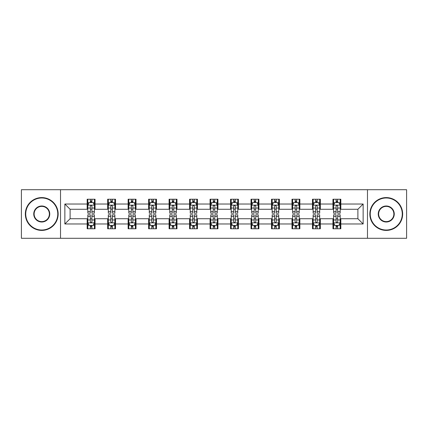 <?xml version="1.0" encoding="UTF-8"?>
<svg xmlns="http://www.w3.org/2000/svg" width="428" height="428" viewBox="0 0 428 428"><rect width="100%" height="100%" fill="white"/><g stroke="black" fill="none" stroke-linecap="round" stroke-linejoin="round"><path stroke-width="0.64" d="M367.475 238.289L406.6 238.289L406.6 189.711L367.475 189.711L367.475 238.289L60.525 238.289L60.525 189.711L21.4 189.711L21.4 238.289L60.525 238.289M367.475 189.711L60.525 189.711M340.827 204.022L340.827 199.229L332.947 199.229L332.947 204.022L320.342 204.022L320.342 199.229L312.467 199.229L312.467 204.022L299.862 204.022L299.862 199.229L291.987 199.229L291.987 204.022L279.382 204.022L279.382 199.229L271.502 199.229L271.502 204.022L258.903 204.022L258.903 199.229L251.022 199.229L251.022 204.022L238.417 204.022L238.417 199.229L230.542 199.229L230.542 204.022L217.938 204.022L217.938 199.229L210.062 199.229L210.062 204.022L197.458 204.022L197.458 199.229L189.583 199.229L189.583 204.022L176.978 204.022L176.978 199.229L169.097 199.229L169.097 204.022L156.498 204.022L156.498 199.229L148.618 199.229L148.618 204.022L136.013 204.022L136.013 199.229L128.138 199.229L128.138 204.022L115.533 204.022L115.533 199.229L107.658 199.229L107.658 204.022L95.053 204.022L95.053 199.229L87.173 199.229L87.173 204.022L64.858 204.022L64.858 223.978L70.106 218.724L87.173 218.724L87.173 228.771L95.053 228.771L95.053 218.724L107.658 218.724L107.658 228.771L115.533 228.771L115.533 218.724L128.138 218.724L128.138 228.771L136.013 228.771L136.013 218.724L148.618 218.724L148.618 228.771L156.498 228.771L156.498 218.724L169.097 218.724L169.097 228.771L176.978 228.771L176.978 218.724L189.583 218.724L189.583 228.771L197.458 228.771L197.458 218.724L210.062 218.724L210.062 228.771L217.938 228.771L217.938 218.724L230.542 218.724L230.542 228.771L238.417 228.771L238.417 218.724L251.022 218.724L251.022 228.771L258.903 228.771L258.903 218.724L271.502 218.724L271.502 228.771L279.382 228.771L279.382 218.724L291.987 218.724L291.987 228.771L299.862 228.771L299.862 218.724L312.467 218.724L312.467 228.771L320.342 228.771L320.342 218.724L332.947 218.724L332.947 228.771L340.827 228.771L340.827 218.724L357.894 218.724L357.894 209.276L340.827 209.276L340.827 204.022L363.142 204.022L363.142 223.978L340.827 223.978M332.947 223.978L320.342 223.978M312.467 223.978L299.862 223.978M291.987 223.978L279.382 223.978M271.502 223.978L258.903 223.978M251.022 223.978L238.417 223.978M230.542 223.978L217.938 223.978M210.062 223.978L197.458 223.978M189.583 223.978L176.978 223.978M169.097 223.978L156.498 223.978M148.618 223.978L136.013 223.978M128.138 223.978L115.533 223.978M107.658 223.978L95.053 223.978M87.173 223.978L64.858 223.978M332.947 204.022L332.947 209.276L320.342 209.276L320.342 204.022M312.467 204.022L312.467 209.276L299.862 209.276L299.862 204.022M291.987 204.022L291.987 209.276L279.382 209.276L279.382 204.022M271.502 204.022L271.502 209.276L258.903 209.276L258.903 204.022M251.022 204.022L251.022 209.276L238.417 209.276L238.417 204.022M230.542 204.022L230.542 209.276L217.938 209.276L217.938 204.022M210.062 204.022L210.062 209.276L197.458 209.276L197.458 204.022M189.583 204.022L189.583 209.276L176.978 209.276L176.978 204.022M169.097 204.022L169.097 209.276L156.498 209.276L156.498 204.022M148.618 204.022L148.618 209.276L136.013 209.276L136.013 204.022M128.138 204.022L128.138 209.276L115.533 209.276L115.533 204.022M107.658 204.022L107.658 209.276L95.053 209.276L95.053 204.022M87.173 204.022L87.173 209.276L70.106 209.276L64.858 204.022M70.106 209.276L70.106 218.724M363.142 223.978L357.894 218.724M357.894 209.276L363.142 204.022M87.173 202.514L87.831 202.514M90.324 202.514L91.902 202.514M94.395 202.514L95.053 202.514M87.173 209.142L87.831 209.142M90.324 209.142L91.902 209.142M94.395 209.142L95.053 209.142M87.173 218.858L87.831 218.858M90.324 218.858L91.902 218.858M94.395 218.858L95.053 218.858M87.173 225.486L87.831 225.486M90.324 225.486L91.902 225.486M94.395 225.486L95.053 225.486M107.658 218.858L108.311 218.858M110.809 218.858L112.382 218.858M114.875 218.858L115.533 218.858M107.658 225.486L108.311 225.486M110.809 225.486L112.382 225.486M114.875 225.486L115.533 225.486M107.658 202.514L108.311 202.514M110.809 202.514L112.382 202.514M114.875 202.514L115.533 202.514M107.658 209.142L108.311 209.142M110.809 209.142L112.382 209.142M114.875 209.142L115.533 209.142M128.138 218.858L128.796 218.858M131.289 218.858L132.862 218.858M135.36 218.858L136.013 218.858M128.138 225.486L128.796 225.486M131.289 225.486L132.862 225.486M135.36 225.486L136.013 225.486M128.138 202.514L128.796 202.514M131.289 202.514L132.862 202.514M135.36 202.514L136.013 202.514M128.138 209.142L128.796 209.142M131.289 209.142L132.862 209.142M135.36 209.142L136.013 209.142M148.618 218.858L149.276 218.858M151.769 218.858L153.347 218.858M155.84 218.858L156.498 218.858M148.618 225.486L149.276 225.486M151.769 225.486L153.347 225.486M155.84 225.486L156.498 225.486M148.618 202.514L149.276 202.514M151.769 202.514L153.347 202.514M155.84 202.514L156.498 202.514M148.618 209.142L149.276 209.142M151.769 209.142L153.347 209.142M155.84 209.142L156.498 209.142M169.097 218.858L169.756 218.858M172.249 218.858L173.827 218.858M176.32 218.858L176.978 218.858M169.097 225.486L169.756 225.486M172.249 225.486L173.827 225.486M176.32 225.486L176.978 225.486M169.097 202.514L169.756 202.514M172.249 202.514L173.827 202.514M176.32 202.514L176.978 202.514M169.097 209.142L169.756 209.142M172.249 209.142L173.827 209.142M176.32 209.142L176.978 209.142M189.583 218.858L190.235 218.858M192.734 218.858L194.307 218.858M196.8 218.858L197.458 218.858M189.583 225.486L190.235 225.486M192.734 225.486L194.307 225.486M196.8 225.486L197.458 225.486M189.583 202.514L190.235 202.514M192.734 202.514L194.307 202.514M196.8 202.514L197.458 202.514M189.583 209.142L190.235 209.142M192.734 209.142L194.307 209.142M196.8 209.142L197.458 209.142M210.062 218.858L210.72 218.858M213.214 218.858L214.786 218.858M217.28 218.858L217.938 218.858M210.062 225.486L210.72 225.486M213.214 225.486L214.786 225.486M217.28 225.486L217.938 225.486M210.062 202.514L210.72 202.514M213.214 202.514L214.786 202.514M217.28 202.514L217.938 202.514M210.062 209.142L210.72 209.142M213.214 209.142L214.786 209.142M217.28 209.142L217.938 209.142M230.542 218.858L231.2 218.858M233.693 218.858L235.266 218.858M237.765 218.858L238.417 218.858M230.542 225.486L231.2 225.486M233.693 225.486L235.266 225.486M237.765 225.486L238.417 225.486M230.542 202.514L231.2 202.514M233.693 202.514L235.266 202.514M237.765 202.514L238.417 202.514M230.542 209.142L231.2 209.142M233.693 209.142L235.266 209.142M237.765 209.142L238.417 209.142M251.022 218.858L251.68 218.858M254.173 218.858L255.751 218.858M258.245 218.858L258.903 218.858M251.022 225.486L251.68 225.486M254.173 225.486L255.751 225.486M258.245 225.486L258.903 225.486M251.022 202.514L251.68 202.514M254.173 202.514L255.751 202.514M258.245 202.514L258.903 202.514M251.022 209.142L251.68 209.142M254.173 209.142L255.751 209.142M258.245 209.142L258.903 209.142M271.502 218.858L272.16 218.858M274.653 218.858L276.231 218.858M278.724 218.858L279.382 218.858M271.502 225.486L272.16 225.486M274.653 225.486L276.231 225.486M278.724 225.486L279.382 225.486M271.502 202.514L272.16 202.514M274.653 202.514L276.231 202.514M278.724 202.514L279.382 202.514M271.502 209.142L272.16 209.142M274.653 209.142L276.231 209.142M278.724 209.142L279.382 209.142M291.987 218.858L292.64 218.858M295.138 218.858L296.711 218.858M299.204 218.858L299.862 218.858M291.987 225.486L292.64 225.486M295.138 225.486L296.711 225.486M299.204 225.486L299.862 225.486M291.987 202.514L292.64 202.514M295.138 202.514L296.711 202.514M299.204 202.514L299.862 202.514M291.987 209.142L292.64 209.142M295.138 209.142L296.711 209.142M299.204 209.142L299.862 209.142M312.467 218.858L313.125 218.858M315.618 218.858L317.191 218.858M319.689 218.858L320.342 218.858M312.467 225.486L313.125 225.486M315.618 225.486L317.191 225.486M319.689 225.486L320.342 225.486M312.467 202.514L313.125 202.514M315.618 202.514L317.191 202.514M319.689 202.514L320.342 202.514M312.467 209.142L313.125 209.142M315.618 209.142L317.191 209.142M319.689 209.142L320.342 209.142M332.947 218.858L333.605 218.858M336.098 218.858L337.676 218.858M340.169 218.858L340.827 218.858M332.947 225.486L333.605 225.486M336.098 225.486L337.676 225.486M340.169 225.486L340.827 225.486M332.947 202.514L333.605 202.514M336.098 202.514L337.676 202.514M340.169 202.514L340.827 202.514M332.947 209.142L333.605 209.142M336.098 209.142L337.676 209.142M340.169 209.142L340.827 209.142M91.902 200.935L90.324 200.935M94.395 211.566L91.902 211.566L91.902 213.214L94.395 213.214L94.395 205.205L93.085 202.578L89.147 202.578L87.831 205.205L87.831 213.214L90.324 213.214L90.324 211.566L87.831 211.566M87.831 205.205L87.831 199.229M94.395 205.205L94.395 199.229M90.324 202.578L90.324 199.229M91.902 199.229L91.902 202.578M91.902 211.566L91.902 206.189C91.378 205.178 90.854 205.178 90.324 206.189L90.324 211.566M90.324 227.065L91.902 227.065M87.831 216.434L90.324 216.434L90.324 214.786L87.831 214.786L87.831 222.795L89.147 225.422L93.085 225.422L94.395 222.795L94.395 214.786L91.902 214.786L91.902 216.434L94.395 216.434M94.395 222.795L94.395 228.771M87.831 222.795L87.831 228.771M91.902 225.422L91.902 228.771M90.324 228.771L90.324 225.422M90.324 216.434L90.324 221.811C90.848 222.822 91.378 222.822 91.902 221.811L91.902 216.434M41.751 197.982A16.018 16.018 0 0 0 25.734 214A16.018 16.018 0 0 0 41.751 230.018A16.018 16.018 0 0 0 57.769 214A16.018 16.018 0 0 0 41.751 197.982M41.751 230.408A16.408 16.408 0 0 1 25.338 214A16.408 16.408 0 0 1 41.751 197.592A16.408 16.408 0 0 1 58.16 214A16.408 16.408 0 0 1 41.751 230.408M41.751 205.991A8.009 8.009 0 0 1 49.76 214A8.009 8.009 0 0 1 41.751 222.009A8.009 8.009 0 0 1 33.742 214A8.009 8.009 0 0 1 41.751 205.991M41.751 221.613A7.613 7.613 0 0 0 49.364 214A7.613 7.613 0 0 0 41.751 206.387A7.613 7.613 0 0 0 34.133 214A7.613 7.613 0 0 0 41.751 221.613M386.249 197.982A16.018 16.018 0 0 0 370.231 214A16.018 16.018 0 0 0 386.249 230.018A16.018 16.018 0 0 0 402.267 214A16.018 16.018 0 0 0 386.249 197.982M386.249 230.408A16.408 16.408 0 0 1 369.84 214A16.408 16.408 0 0 1 386.249 197.592A16.408 16.408 0 0 1 402.662 214A16.408 16.408 0 0 1 386.249 230.408M386.249 205.991A8.009 8.009 0 0 1 394.258 214A8.009 8.009 0 0 1 386.249 222.009A8.009 8.009 0 0 1 378.24 214A8.009 8.009 0 0 1 386.249 205.991M386.249 221.613A7.613 7.613 0 0 0 393.867 214A7.613 7.613 0 0 0 386.249 206.387A7.613 7.613 0 0 0 378.636 214A7.613 7.613 0 0 0 386.249 221.613M112.382 200.935L110.809 200.935M114.875 211.566L112.382 211.566L112.382 213.214L114.875 213.214L114.875 205.205L113.564 202.578L109.627 202.578L108.311 205.205L108.311 213.214L110.809 213.214L110.809 211.566L108.311 211.566M108.311 205.205L108.311 199.229M114.875 205.205L114.875 199.229M110.809 202.578L110.809 199.229M112.382 199.229L112.382 202.578M112.382 211.566L112.382 206.189C111.858 205.178 111.334 205.178 110.809 206.189L110.809 211.566M132.862 200.935L131.289 200.935M135.36 211.566L132.862 211.566L132.862 213.214L135.36 213.214L135.36 205.205L134.044 202.578L130.107 202.578L128.796 205.205L128.796 213.214L131.289 213.214L131.289 211.566L128.796 211.566M128.796 205.205L128.796 199.229M135.36 205.205L135.36 199.229M131.289 202.578L131.289 199.229M132.862 199.229L132.862 202.578M132.862 211.566L132.862 206.189C132.338 205.178 131.813 205.178 131.289 206.189L131.289 211.566M110.809 227.065L112.382 227.065M108.311 216.434L110.809 216.434L110.809 214.786L108.311 214.786L108.311 222.795L109.627 225.422L113.564 225.422L114.875 222.795L114.875 214.786L112.382 214.786L112.382 216.434L114.875 216.434M114.875 222.795L114.875 228.771M108.311 222.795L108.311 228.771M112.382 225.422L112.382 228.771M110.809 228.771L110.809 225.422M110.809 216.434L110.809 221.811C111.334 222.822 111.858 222.822 112.382 221.811L112.382 216.434M131.289 227.065L132.862 227.065M128.796 216.434L131.289 216.434L131.289 214.786L128.796 214.786L128.796 222.795L130.107 225.422L134.044 225.422L135.36 222.795L135.36 214.786L132.862 214.786L132.862 216.434L135.36 216.434M135.36 222.795L135.36 228.771M128.796 222.795L128.796 228.771M132.862 225.422L132.862 228.771M131.289 228.771L131.289 225.422M131.289 216.434L131.289 221.811C131.813 222.822 132.338 222.822 132.862 221.811L132.862 216.434M153.347 200.935L151.769 200.935M155.84 211.566L153.347 211.566L153.347 213.214L155.84 213.214L155.84 205.205L154.524 202.578L150.586 202.578L149.276 205.205L149.276 213.214L151.769 213.214L151.769 211.566L149.276 211.566M149.276 205.205L149.276 199.229M155.84 205.205L155.84 199.229M151.769 202.578L151.769 199.229M153.347 199.229L153.347 202.578M153.347 211.566L153.347 206.189C152.823 205.178 152.293 205.178 151.769 206.189L151.769 211.566M173.827 200.935L172.249 200.935M176.32 211.566L173.827 211.566L173.827 213.214L176.32 213.214L176.32 205.205L175.009 202.578L171.066 202.578L169.756 205.205L169.756 213.214L172.249 213.214L172.249 211.566L169.756 211.566M169.756 205.205L169.756 199.229M176.32 205.205L176.32 199.229M172.249 202.578L172.249 199.229M173.827 199.229L173.827 202.578M173.827 211.566L173.827 206.189C173.303 205.178 172.778 205.178 172.249 206.189L172.249 211.566M194.307 200.935L192.734 200.935M196.8 211.566L194.307 211.566L194.307 213.214L196.8 213.214L196.8 205.205L195.489 202.578L191.551 202.578L190.235 205.205L190.235 213.214L192.734 213.214L192.734 211.566L190.235 211.566M190.235 205.205L190.235 199.229M196.8 205.205L196.8 199.229M192.734 202.578L192.734 199.229M194.307 199.229L194.307 202.578M194.307 211.566L194.307 206.189C193.782 205.178 193.258 205.178 192.734 206.189L192.734 211.566M151.769 227.065L153.347 227.065M149.276 216.434L151.769 216.434L151.769 214.786L149.276 214.786L149.276 222.795L150.586 225.422L154.524 225.422L155.84 222.795L155.84 214.786L153.347 214.786L153.347 216.434L155.84 216.434M155.84 222.795L155.84 228.771M149.276 222.795L149.276 228.771M153.347 225.422L153.347 228.771M151.769 228.771L151.769 225.422M151.769 216.434L151.769 221.811C152.293 222.822 152.817 222.822 153.347 221.811L153.347 216.434M172.249 227.065L173.827 227.065M169.756 216.434L172.249 216.434L172.249 214.786L169.756 214.786L169.756 222.795L171.066 225.422L175.009 225.422L176.32 222.795L176.32 214.786L173.827 214.786L173.827 216.434L176.32 216.434M176.32 222.795L176.32 228.771M169.756 222.795L169.756 228.771M173.827 225.422L173.827 228.771M172.249 228.771L172.249 225.422M172.249 216.434L172.249 221.811C172.773 222.822 173.303 222.822 173.827 221.811L173.827 216.434M192.734 227.065L194.307 227.065M190.235 216.434L192.734 216.434L192.734 214.786L190.235 214.786L190.235 222.795L191.551 225.422L195.489 225.422L196.8 222.795L196.8 214.786L194.307 214.786L194.307 216.434L196.8 216.434M196.8 222.795L196.8 228.771M190.235 222.795L190.235 228.771M194.307 225.422L194.307 228.771M192.734 228.771L192.734 225.422M192.734 216.434L192.734 221.811C193.258 222.822 193.782 222.822 194.307 221.811L194.307 216.434M213.214 227.065L214.786 227.065M210.72 216.434L213.214 216.434L213.214 214.786L210.72 214.786L210.72 222.795L212.031 225.422L215.969 225.422L217.28 222.795L217.28 214.786L214.786 214.786L214.786 216.434L217.28 216.434M217.28 222.795L217.28 228.771M210.72 222.795L210.72 228.771M214.786 225.422L214.786 228.771M213.214 228.771L213.214 225.422M213.214 216.434L213.214 221.811C213.738 222.822 214.262 222.822 214.786 221.811L214.786 216.434M233.693 227.065L235.266 227.065M231.2 216.434L233.693 216.434L233.693 214.786L231.2 214.786L231.2 222.795L232.511 225.422L236.449 225.422L237.765 222.795L237.765 214.786L235.266 214.786L235.266 216.434L237.765 216.434M237.765 222.795L237.765 228.771M231.2 222.795L231.2 228.771M235.266 225.422L235.266 228.771M233.693 228.771L233.693 225.422M233.693 216.434L233.693 221.811C234.218 222.822 234.742 222.822 235.266 221.811L235.266 216.434M254.173 227.065L255.751 227.065M251.68 216.434L254.173 216.434L254.173 214.786L251.68 214.786L251.68 222.795L252.991 225.422L256.934 225.422L258.245 222.795L258.245 214.786L255.751 214.786L255.751 216.434L258.245 216.434M258.245 222.795L258.245 228.771M251.68 222.795L251.68 228.771M255.751 225.422L255.751 228.771M254.173 228.771L254.173 225.422M254.173 216.434L254.173 221.811C254.697 222.822 255.222 222.822 255.751 221.811L255.751 216.434M274.653 227.065L276.231 227.065M272.16 216.434L274.653 216.434L274.653 214.786L272.16 214.786L272.16 222.795L273.476 225.422L277.414 225.422L278.724 222.795L278.724 214.786L276.231 214.786L276.231 216.434L278.724 216.434M278.724 222.795L278.724 228.771M272.16 222.795L272.16 228.771M276.231 225.422L276.231 228.771M274.653 228.771L274.653 225.422M274.653 216.434L274.653 221.811C275.177 222.822 275.707 222.822 276.231 221.811L276.231 216.434M295.138 227.065L296.711 227.065M292.64 216.434L295.138 216.434L295.138 214.786L292.64 214.786L292.64 222.795L293.956 225.422L297.893 225.422L299.204 222.795L299.204 214.786L296.711 214.786L296.711 216.434L299.204 216.434M299.204 222.795L299.204 228.771M292.64 222.795L292.64 228.771M296.711 225.422L296.711 228.771M295.138 228.771L295.138 225.422M295.138 216.434L295.138 221.811C295.662 222.822 296.187 222.822 296.711 221.811L296.711 216.434M315.618 227.065L317.191 227.065M313.125 216.434L315.618 216.434L315.618 214.786L313.125 214.786L313.125 222.795L314.436 225.422L318.373 225.422L319.689 222.795L319.689 214.786L317.191 214.786L317.191 216.434L319.689 216.434M319.689 222.795L319.689 228.771M313.125 222.795L313.125 228.771M317.191 225.422L317.191 228.771M315.618 228.771L315.618 225.422M315.618 216.434L315.618 221.811C316.142 222.822 316.666 222.822 317.191 221.811L317.191 216.434M214.786 200.935L213.214 200.935M217.28 211.566L214.786 211.566L214.786 213.214L217.28 213.214L217.28 205.205L215.969 202.578L212.031 202.578L210.72 205.205L210.72 213.214L213.214 213.214L213.214 211.566L210.72 211.566M210.72 205.205L210.72 199.229M217.28 205.205L217.28 199.229M213.214 202.578L213.214 199.229M214.786 199.229L214.786 202.578M214.786 211.566L214.786 206.189C214.262 205.178 213.738 205.178 213.214 206.189L213.214 211.566M235.266 200.935L233.693 200.935M237.765 211.566L235.266 211.566L235.266 213.214L237.765 213.214L237.765 205.205L236.449 202.578L232.511 202.578L231.2 205.205L231.2 213.214L233.693 213.214L233.693 211.566L231.2 211.566M231.2 205.205L231.2 199.229M237.765 205.205L237.765 199.229M233.693 202.578L233.693 199.229M235.266 199.229L235.266 202.578M235.266 211.566L235.266 206.189C234.742 205.178 234.218 205.178 233.693 206.189L233.693 211.566M255.751 200.935L254.173 200.935M258.245 211.566L255.751 211.566L255.751 213.214L258.245 213.214L258.245 205.205L256.934 202.578L252.991 202.578L251.68 205.205L251.68 213.214L254.173 213.214L254.173 211.566L251.68 211.566M251.68 205.205L251.68 199.229M258.245 205.205L258.245 199.229M254.173 202.578L254.173 199.229M255.751 199.229L255.751 202.578M255.751 211.566L255.751 206.189C255.227 205.178 254.697 205.178 254.173 206.189L254.173 211.566M276.231 200.935L274.653 200.935M278.724 211.566L276.231 211.566L276.231 213.214L278.724 213.214L278.724 205.205L277.414 202.578L273.476 202.578L272.16 205.205L272.16 213.214L274.653 213.214L274.653 211.566L272.16 211.566M272.16 205.205L272.16 199.229M278.724 205.205L278.724 199.229M274.653 202.578L274.653 199.229M276.231 199.229L276.231 202.578M276.231 211.566L276.231 206.189C275.707 205.178 275.183 205.178 274.653 206.189L274.653 211.566M296.711 200.935L295.138 200.935M299.204 211.566L296.711 211.566L296.711 213.214L299.204 213.214L299.204 205.205L297.893 202.578L293.956 202.578L292.64 205.205L292.64 213.214L295.138 213.214L295.138 211.566L292.64 211.566M292.64 205.205L292.64 199.229M299.204 205.205L299.204 199.229M295.138 202.578L295.138 199.229M296.711 199.229L296.711 202.578M296.711 211.566L296.711 206.189C296.187 205.178 295.662 205.178 295.138 206.189L295.138 211.566M317.191 200.935L315.618 200.935M319.689 211.566L317.191 211.566L317.191 213.214L319.689 213.214L319.689 205.205L318.373 202.578L314.436 202.578L313.125 205.205L313.125 213.214L315.618 213.214L315.618 211.566L313.125 211.566M313.125 205.205L313.125 199.229M319.689 205.205L319.689 199.229M315.618 202.578L315.618 199.229M317.191 199.229L317.191 202.578M317.191 211.566L317.191 206.189C316.666 205.178 316.142 205.178 315.618 206.189L315.618 211.566M337.676 200.935L336.098 200.935M340.169 211.566L337.676 211.566L337.676 213.214L340.169 213.214L340.169 205.205L338.853 202.578L334.915 202.578L333.605 205.205L333.605 213.214L336.098 213.214L336.098 211.566L333.605 211.566M333.605 205.205L333.605 199.229M340.169 205.205L340.169 199.229M336.098 202.578L336.098 199.229M337.676 199.229L337.676 202.578M337.676 211.566L337.676 206.189C337.152 205.178 336.622 205.178 336.098 206.189L336.098 211.566M336.098 227.065L337.676 227.065M333.605 216.434L336.098 216.434L336.098 214.786L333.605 214.786L333.605 222.795L334.915 225.422L338.853 225.422L340.169 222.795L340.169 214.786L337.676 214.786L337.676 216.434L340.169 216.434M340.169 222.795L340.169 228.771M333.605 222.795L333.605 228.771M337.676 225.422L337.676 228.771M336.098 228.771L336.098 225.422M336.098 216.434L336.098 221.811C336.622 222.822 337.146 222.822 337.676 221.811L337.676 216.434M94.363 205.14L87.863 205.14M87.831 202.733L89.067 202.733M93.16 202.733L94.395 202.733M90.324 208.045L87.831 208.045M94.395 208.045L91.902 208.045M91.902 201.77L90.324 201.77M87.863 222.86L94.363 222.86M94.395 225.267L93.16 225.267M89.067 225.267L87.831 225.267M91.902 219.955L94.395 219.955M87.831 219.955L90.324 219.955M90.324 226.23L91.902 226.23M114.843 205.14L108.348 205.14M108.311 202.733L109.547 202.733M113.645 202.733L114.875 202.733M110.809 208.045L108.311 208.045M114.875 208.045L112.382 208.045M112.382 201.77L110.809 201.77M135.323 205.14L128.828 205.14M128.796 202.733L130.026 202.733M134.125 202.733L135.36 202.733M131.289 208.045L128.796 208.045M135.36 208.045L132.862 208.045M132.862 201.77L131.289 201.77M108.348 222.86L114.843 222.86M114.875 225.267L113.645 225.267M109.547 225.267L108.311 225.267M112.382 219.955L114.875 219.955M108.311 219.955L110.809 219.955M110.809 226.23L112.382 226.23M128.828 222.86L135.323 222.86M135.36 225.267L134.125 225.267M130.026 225.267L128.796 225.267M132.862 219.955L135.36 219.955M128.796 219.955L131.289 219.955M131.289 226.23L132.862 226.23M155.808 205.14L149.308 205.14M149.276 202.733L150.512 202.733M154.604 202.733L155.84 202.733M151.769 208.045L149.276 208.045M155.84 208.045L153.347 208.045M153.347 201.77L151.769 201.77M176.288 205.14L169.788 205.14M169.756 202.733L170.991 202.733M175.084 202.733L176.32 202.733M172.249 208.045L169.756 208.045M176.32 208.045L173.827 208.045M173.827 201.77L172.249 201.77M196.768 205.14L190.267 205.14M190.235 202.733L191.471 202.733M195.569 202.733L196.8 202.733M192.734 208.045L190.235 208.045M196.8 208.045L194.307 208.045M194.307 201.77L192.734 201.77M149.308 222.86L155.808 222.86M155.84 225.267L154.604 225.267M150.512 225.267L149.276 225.267M153.347 219.955L155.84 219.955M149.276 219.955L151.769 219.955M151.769 226.23L153.347 226.23M169.788 222.86L176.288 222.86M176.32 225.267L175.084 225.267M170.991 225.267L169.756 225.267M173.827 219.955L176.32 219.955M169.756 219.955L172.249 219.955M172.249 226.23L173.827 226.23M190.267 222.86L196.768 222.86M196.8 225.267L195.569 225.267M191.471 225.267L190.235 225.267M194.307 219.955L196.8 219.955M190.235 219.955L192.734 219.955M192.734 226.23L194.307 226.23M210.753 222.86L217.247 222.86M217.28 225.267L216.049 225.267M211.951 225.267L210.72 225.267M214.786 219.955L217.28 219.955M210.72 219.955L213.214 219.955M213.214 226.23L214.786 226.23M231.232 222.86L237.733 222.86M237.765 225.267L236.529 225.267M232.431 225.267L231.2 225.267M235.266 219.955L237.765 219.955M231.2 219.955L233.693 219.955M233.693 226.23L235.266 226.23M251.712 222.86L258.212 222.86M258.245 225.267L257.009 225.267M252.916 225.267L251.68 225.267M255.751 219.955L258.245 219.955M251.68 219.955L254.173 219.955M254.173 226.23L255.751 226.23M272.192 222.86L278.692 222.86M278.724 225.267L277.488 225.267M273.396 225.267L272.16 225.267M276.231 219.955L278.724 219.955M272.16 219.955L274.653 219.955M274.653 226.23L276.231 226.23M292.677 222.86L299.172 222.86M299.204 225.267L297.974 225.267M293.875 225.267L292.64 225.267M296.711 219.955L299.204 219.955M292.64 219.955L295.138 219.955M295.138 226.23L296.711 226.23M313.157 222.86L319.652 222.86M319.689 225.267L318.453 225.267M314.355 225.267L313.125 225.267M317.191 219.955L319.689 219.955M313.125 219.955L315.618 219.955M315.618 226.23L317.191 226.23M217.247 205.14L210.753 205.14M210.72 202.733L211.951 202.733M216.049 202.733L217.28 202.733M213.214 208.045L210.72 208.045M217.28 208.045L214.786 208.045M214.786 201.77L213.214 201.77M237.733 205.14L231.232 205.14M231.2 202.733L232.431 202.733M236.529 202.733L237.765 202.733M233.693 208.045L231.2 208.045M237.765 208.045L235.266 208.045M235.266 201.77L233.693 201.77M258.212 205.14L251.712 205.14M251.68 202.733L252.916 202.733M257.009 202.733L258.245 202.733M254.173 208.045L251.68 208.045M258.245 208.045L255.751 208.045M255.751 201.77L254.173 201.77M278.692 205.14L272.192 205.14M272.16 202.733L273.396 202.733M277.488 202.733L278.724 202.733M274.653 208.045L272.16 208.045M278.724 208.045L276.231 208.045M276.231 201.77L274.653 201.77M299.172 205.14L292.677 205.14M292.64 202.733L293.875 202.733M297.974 202.733L299.204 202.733M295.138 208.045L292.64 208.045M299.204 208.045L296.711 208.045M296.711 201.77L295.138 201.77M319.652 205.14L313.157 205.14M313.125 202.733L314.355 202.733M318.453 202.733L319.689 202.733M315.618 208.045L313.125 208.045M319.689 208.045L317.191 208.045M317.191 201.77L315.618 201.77M340.137 205.14L333.637 205.14M333.605 202.733L334.84 202.733M338.933 202.733L340.169 202.733M336.098 208.045L333.605 208.045M340.169 208.045L337.676 208.045M337.676 201.77L336.098 201.77M333.637 222.86L340.137 222.86M340.169 225.267L338.933 225.267M334.84 225.267L333.605 225.267M337.676 219.955L340.169 219.955M333.605 219.955L336.098 219.955M336.098 226.23L337.676 226.23"/></g></svg>
